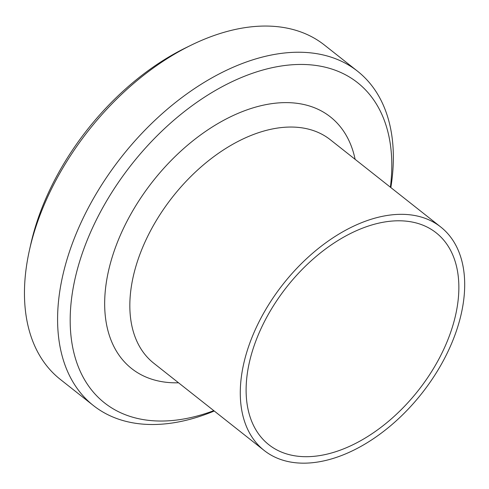 <?xml version="1.0" encoding="UTF-8"?>
<svg xmlns="http://www.w3.org/2000/svg" width="489" height="489" viewBox="0 0 489 489"><rect width="100%" height="100%" fill="white"/><g stroke="black" fill="none" stroke-linecap="round" stroke-linejoin="round"><path stroke-width="0.73" d="M357.563 71.229L324.427 45.043A213.045 132.073 128.3 0 0 191.437 45.031A213.045 132.073 128.3 0 0 29.493 249.952A213.045 132.073 128.3 0 0 28.399 255.13A213.045 132.073 128.3 0 0 60.245 379.342L93.375 405.528A213.045 132.073 -51.7 0 1 61.528 281.316A213.045 132.073 -51.7 0 1 188.179 92.953A213.045 132.073 -51.7 0 1 357.563 71.229A213.045 132.073 -51.7 0 1 390.839 187.562M29.493 249.952L30.825 243.999A204.072 126.517 -51.7 0 1 185.954 47.708L191.437 45.031M390.387 187.201A204.072 126.517 128.3 0 0 259.036 71.137A204.072 126.517 128.3 0 0 73.955 283.871A204.072 126.517 128.3 0 0 213.797 410.656M214.249 411.011A213.045 132.073 -51.7 0 1 93.375 405.528M329.549 453.517A135.001 83.692 -51.7 0 1 268.779 444.672A135.001 83.692 -51.7 0 1 286.817 286.86A135.001 83.692 -51.7 0 1 436.188 232.831A135.001 83.692 -51.7 0 1 442.539 351.86A135.001 83.692 -51.7 0 1 329.549 453.517M328.29 459.813A142.403 88.283 -51.7 0 1 264.188 450.479A142.403 88.283 -51.7 0 1 283.217 284.017A142.403 88.283 -51.7 0 1 440.772 227.024A142.403 88.283 -51.7 0 1 447.478 352.581A142.403 88.283 -51.7 0 1 328.29 459.813M178.546 382.795A160.343 99.401 -51.7 0 1 153.002 181.107A160.343 99.401 -51.7 0 1 355.13 159.347M264.188 450.479L153.742 363.199A142.403 88.283 -51.7 0 1 172.782 196.725A142.403 88.283 -51.7 0 1 330.344 139.756M440.772 227.024L330.332 139.744"/></g></svg>
